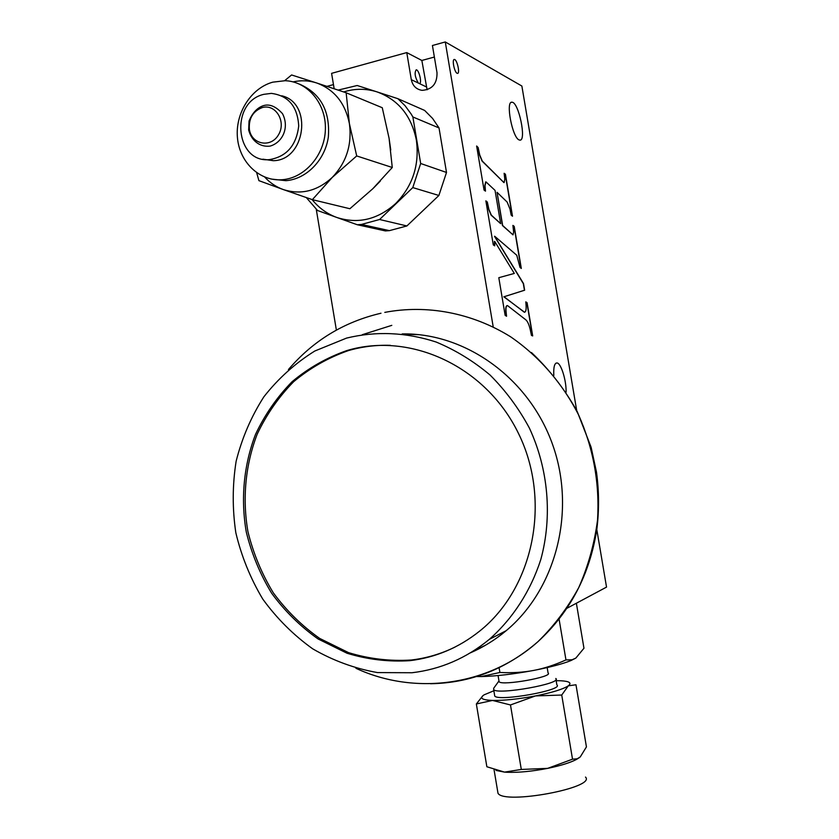 <?xml version="1.0" encoding="UTF-8"?>
<svg xmlns="http://www.w3.org/2000/svg" width="839" height="839" viewBox="0 0 839 839"><rect width="100%" height="100%" fill="white"/><g stroke="black" fill="none" stroke-linecap="round" stroke-linejoin="round"><path stroke-width="1.26" d="M457.077 73.287L457.57 73.392C460.254 73.413 456.961 59.16 454.35 59.485C451.77 59.118 454.36 72.175 457.077 73.287M519.121 139.924L519.823 140.113C526.861 141.33 518.617 101.655 511.926 102.232C505.34 100.995 512.377 137.785 519.121 139.924M567.049 608.223L606.534 587.101L596.802 529.535M576.697 410.512L521.868 86.029L445.278 41.95L432.431 45.505L437.014 72.762C437.182 83.743 432.211 89.605 422.09 90.35C416.27 89.416 412.673 85.851 411.309 79.674L406.768 52.584L331.594 73.35L334.163 88.756M493.206 326.843L445.278 41.95M566.073 392.222C566.524 380.969 561.134 363.318 557.086 362.962C554.506 362.93 553.415 367.125 553.803 375.526M494.706 236.273L516.772 255.255L519.991 267.389L521.313 268.438L514.213 226.362L512.912 225.408L513.625 232.099L513.017 234.878L502.655 225.492L497.066 192.33L507.144 202.063L509.997 209.089L511.161 215.067L512.503 216.221L505.424 174.239L504.124 173.285L504.805 179.189L504.124 182.556L503.62 182.262L482.299 161.078L479.74 155.005L478.146 147.559L476.625 146.007L484.051 190.065L485.487 191.145L485.005 185.692L485.959 181.874L495.052 190.39L500.652 223.656L491.329 215.099L488.917 209.488L487.323 202.052L485.865 200.857L493.28 244.883L494.695 245.848L494.811 241.58L514.307 273.441L498.806 277.699L505.13 315.296L506.557 316.24L506.064 311.668C505.728 307.672 506.2 305.648 507.48 305.574L525.917 319.9C527.721 321.557 529.199 324.997 530.374 330.23L531.454 335.401L532.692 335.925L527.091 302.722L525.801 301.851L526.084 305.438C526.357 309.927 525.77 312.192 524.323 312.234L504.029 296.754L524.637 290.21L523.526 283.582L494.632 236.283M427.114 89.794L421.849 60.46L406.768 52.584M421.849 60.46L434.361 57.042M326.979 86.365L333.471 84.592M316.272 209.372L336.376 330.084M418.346 83.061L419.437 83.585C422.3 83.543 418.976 69.448 416.186 69.826C414.277 72.857 415.001 77.261 418.346 83.061L411.309 79.674M521.071 268.249L514.024 226.404L512.933 225.607M513.028 234.878L502.446 225.534L497.066 192.33M512.272 216.011L505.235 174.292L504.145 173.495M503.924 182.598L482.1 161.119L479.541 155.058L477.947 147.612L476.678 146.311M485.267 190.977L484.795 185.744L485.687 181.916M500.652 223.656L491.13 215.151L488.718 209.53L487.123 202.105L485.907 201.108M494.475 245.691L494.402 241.391M506.326 316.093L505.854 311.709C505.539 307.955 505.948 305.92 507.092 305.606M532.471 335.831L526.892 302.753L525.812 302.03M524.564 312.244L503.83 296.796L524.448 290.252L523.326 283.624L494.507 236.315M580.263 756.925L586.44 746.888L575.974 684.771L568.297 685.83L561.731 695.038L572.523 759.18L577.253 758.781L580.263 756.925M561.731 695.038L535.492 695.919L510.479 704.959L521.302 769.447L547.668 768.367L572.523 759.18M493.867 690.759L484.124 694.828C479.132 698.132 481.932 699.999 492.514 700.439L476.353 703.973L486.861 766.752L504.522 772.111L495.996 770.422M494.559 694.944L494.758 696.076C498.754 701.824 564.207 690.015 556.876 684.897L555.974 679.538M547.175 667.592L548.087 673.004C553.792 676.769 502.246 686.029 499.111 681.782L498.974 680.943L493.699 688.242L493.678 689.648C497.653 695.216 563.105 683.428 555.796 678.489M497.621 790.999L497.999 793.274C504.166 804.937 596.539 787.748 585.496 777.071M476.615 676.528L481.471 676.507L499.897 672.479C512.262 673.067 523.546 672.375 533.751 670.413C543.966 668.484 554.694 664.991 565.958 659.926L572.072 659.779L575.837 658.091L570.856 660.597C562.518 663.953 550.153 667.225 533.751 670.413C513.699 674.126 496.31 676.182 481.607 676.559L476.562 676.538M476.353 703.973L482.897 695.688M575.837 658.091L583.965 648.243L576.372 603.231M510.479 704.959L492.514 700.439C504.187 700.596 518.512 699.086 535.492 695.919C552.135 692.584 563.063 689.228 568.297 685.83C571.957 682.956 569.482 681.268 560.84 680.765L556.163 680.681M499.897 672.479L499.09 667.697M565.958 659.926L559.089 619.182M579.581 757.491L576.267 759.547C569.796 762.84 560.263 765.776 547.668 768.367C532.251 771.366 518.743 772.667 507.155 772.279L504.522 772.111L521.302 769.447M343.665 91.944C354.876 88.441 365.993 88.42 377.015 91.881L397.885 98.687L405.069 105.735L411.131 113.989L412.872 116.967L420.675 163.5L412.788 187.59L379.595 219.503L361.462 224.443L357.278 224.737L336.869 217.49C327.084 213.914 318.83 207.936 312.087 199.567M338.169 90.088L357.183 85.505L377.015 91.881C398.273 99.673 411.393 115.73 416.364 140.071C419.636 164.853 412.746 185.996 395.704 203.51C377.686 219.598 358.075 224.254 336.869 217.49L317.551 210.516L306.329 197.595M389.055 138.12L390.754 149.961M380.266 181.151L373.659 187.905M412.872 116.967L439.028 127.948L432.578 118.425L424.618 110.423L397.885 98.687M420.675 163.5L446.505 172.456L439.028 127.948M412.788 187.59L438.891 195.477L446.505 172.456M379.595 219.503L406.894 225.953L438.891 195.477M357.278 224.737L385.384 230.924L389.411 230.641L406.894 225.953M263.771 94.346C229.729 102.075 235.077 163.332 269.434 159.62C286.613 156.683 296.366 145.462 298.715 125.944C297.53 106.48 288.406 95.625 271.333 93.381L263.771 94.346M262.88 159.179L273.252 160.689C305.448 160.606 313.146 102.956 281.715 95.782M299.712 84.215C320.697 93.517 330.241 111.115 328.343 137.019C325.05 160.165 306.35 179.158 285.921 180.679L271.364 179.074M272.79 82.159L285.124 80.712C307.682 81.425 326.329 103.784 325.385 129.479C324.724 155.173 304.746 178.12 282.24 179.724C259.88 181.612 239.744 162.651 237.479 138.099C234.972 113.59 250.819 88.179 272.79 82.159M312.36 199.661L283.267 189.551C301.012 195.151 317.362 191.082 332.317 177.354C346.465 162.441 352.16 144.528 349.391 123.595C345.228 103.05 334.289 89.49 316.576 82.935L346.15 92.772L382.269 107.728L389.076 138.267L392.274 167.485L356.701 155.939L332.317 177.354L312.36 199.661L349.884 208.733L372.789 188.754L392.274 167.485M356.701 155.939L349.391 123.595L346.15 92.772M264.715 177.081C269.98 182.829 276.167 186.982 283.267 189.551L258.905 180.647L256.692 172.75M284.631 80.691L291.594 74.965L316.576 82.935C308.888 80.481 301.065 80.125 293.084 81.876M412.012 672.742L377.508 672.584C354.645 668.526 333.041 660.608 312.695 648.83C293.493 635.081 276.849 618.49 262.754 599.067C250.41 578.386 241.433 556.267 235.822 532.702C232.277 508.749 232.382 484.932 236.137 461.23C241.978 438.063 251.218 416.595 263.855 396.837C278.265 378.462 295.255 363.193 314.824 351.006L346.58 338.086C376.176 330.944 406.013 332.254 436.112 342.018C455.493 350.062 473.49 361.085 490.112 375.075C505.613 390.586 518.712 408.247 529.378 428.058C548.391 469.001 552.513 516.509 540.83 559.424C530.647 591.044 512.818 618.563 489.326 639.36C466.306 658.237 440.538 669.365 412.012 672.742M404.818 334.258L419.29 334.698M485.771 645.076L472.661 651.452M454.832 647.173C440.947 653.938 426.453 658.216 411.362 660.01C390.009 661.363 369.066 658.898 348.521 652.616L319.659 638.406C301.872 625.831 286.403 610.624 273.273 592.774C261.737 573.761 253.284 553.394 247.935 531.664C242.24 498.618 245.397 464.921 257.164 434.256C266.498 414.518 278.653 397.004 293.65 381.693C310.042 368.006 328.259 357.655 348.321 350.618C361.955 346.654 375.977 344.892 390.376 345.332M409.998 660.66C388.614 662.023 367.629 659.548 347.042 653.245L318.138 638.993C300.31 626.387 284.82 611.149 271.658 593.257C260.1 574.201 251.637 553.792 246.278 532.01C240.573 498.901 243.73 465.131 255.517 434.392C264.862 414.623 277.048 397.067 292.066 381.724C308.479 368.006 326.738 357.624 346.832 350.576C410.198 331.541 485.991 366.171 518.596 433.679C551.622 500.935 533.698 588.097 479.614 631.138C458.776 647.718 435.577 657.556 409.998 660.66M404.094 334.163L414.372 334.268M481.439 647.498L472.032 651.851M402.175 333.922C465.309 332.705 528.979 377.917 552.597 444.565C576.403 511.129 556.047 589.471 505.802 631.001C494.905 640.063 483.086 647.351 470.375 652.857M426.285 86.868L419.437 83.585M262.219 107.581C275.664 103.543 286.592 121.739 278.475 134.827C270.871 148.241 251.553 144.57 249.393 129.489C248.554 118.561 252.833 111.262 262.219 107.581M384.797 312.381C426.757 304.4 471.749 312.695 510.49 336.712C538.816 356.124 562.34 383.035 578.648 415.032C593.456 448.508 599.759 483.495 597.546 519.991C594.442 543.703 588.16 566.241 578.732 587.625C567.625 607.96 554.044 625.978 537.956 641.667C506.42 669.008 470.616 683.03 430.522 683.733M362.27 334.698L391.803 325.354M557.086 362.962L555.921 363.182M511.926 102.232L511.171 102.431M494.758 696.076L493.678 689.648M499.111 681.782L498.072 675.552M497.999 793.274L494.066 769.793M570.856 660.597L572.072 659.779M576.267 759.547L577.253 758.781M361.462 224.443L389.411 230.641M248.659 130.055C251.836 141.749 260.856 147.307 270.085 146.101C282.386 142.64 289.749 127.612 282.481 113.653C275.433 105.871 268.637 103.375 262.104 106.144C256.598 108.472 252.256 113.401 249.057 120.952L248.659 130.055M269.434 159.62L273.252 160.689M285.921 180.679L282.24 179.724M489.326 639.36L506.2 630.676M346.832 350.576L348.321 350.618M355.925 668.284C413.942 695.353 487.679 686.596 537.956 641.667C570.153 612.092 589.786 574.6 596.854 529.157C599.203 510.206 599.088 491.203 596.487 472.137L591.128 447.271L577.263 411.634C564.815 389.369 549.545 369.663 531.444 352.527M288.417 369.569C313.094 340.676 343.948 321.893 380.979 313.23"/></g></svg>
